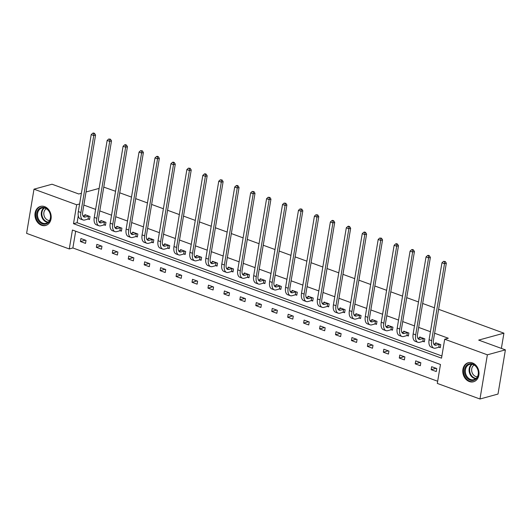 <?xml version="1.0" encoding="UTF-8"?>
<svg xmlns="http://www.w3.org/2000/svg" width="532" height="532" viewBox="0 0 532 532"><rect width="100%" height="100%" fill="white"/><g stroke="black" fill="none" stroke-linecap="round" stroke-linejoin="round"><path stroke-width="0.8" d="M44.628 206.622A9.882 7.973 74.6 0 1 51.178 216.351A9.882 7.973 74.6 0 1 45.692 225.468A9.882 7.973 74.6 0 1 41.516 225.255A9.882 7.973 74.6 0 1 34.966 215.527A9.882 7.973 74.6 0 1 40.452 206.409A9.882 7.973 74.6 0 1 44.628 206.622M472.449 362.93A9.882 7.973 74.6 0 1 479 372.659A9.882 7.973 74.6 0 1 473.507 381.77A9.882 7.973 74.6 0 1 469.33 381.557A9.882 7.973 74.6 0 1 462.787 371.828A9.882 7.973 74.6 0 1 468.273 362.718A9.882 7.973 74.6 0 1 472.449 362.93M438.614 309.305L503.924 333.165L478.674 340.101L505.4 349.863L498.005 394.052L479.97 399.007L437.304 383.412L440.469 364.487L72.438 230.023L69.266 248.956L26.6 233.362L33.995 189.179L76.661 204.767L73.496 223.693L441.527 358.156L444.692 339.23L487.365 354.817L479.97 399.007M75.677 231.207L72.877 247.965L437.663 381.238M72.877 247.965L69.266 248.956M81.396 193.262L78.756 193.987L52.03 184.225L33.995 189.179M505.4 349.863L487.365 354.817M103.773 187.118L115.564 191.274M119.74 192.803L131.504 197.099M135.687 198.622L147.45 202.925M151.627 204.448L163.397 208.75M167.573 210.273L179.337 214.576M183.513 216.098L195.284 220.401M199.46 221.924L211.224 226.226M215.4 227.749L227.171 232.052M231.347 233.575L243.111 237.877M247.287 239.4L259.057 243.703M263.234 245.225L274.997 249.528M279.174 251.051L290.944 255.353M295.12 256.876L306.884 261.172M311.06 262.702L322.831 266.998M327.007 268.527L338.771 272.823M342.947 274.352L354.718 278.648M358.894 280.178L370.658 284.474M374.841 286.003L386.604 290.299M390.781 291.829L402.551 296.125M406.727 297.654L418.491 301.95M422.667 303.479L434.438 307.775M501.377 348.394L503.924 333.165M104.312 224.916L105.456 225.335L105.954 222.349L100.847 220.481L100.701 221.339M136.199 236.567L137.342 236.986L137.841 234L132.734 232.132L132.588 232.989M168.085 248.211L169.229 248.637L169.728 245.651L164.621 243.782L164.474 244.64M199.972 259.862L201.116 260.281L201.621 257.295L196.508 255.433L196.368 256.291M231.859 271.513L233.003 271.932L233.508 268.946L228.394 267.084L228.255 267.942M263.746 283.164L264.896 283.583L265.395 280.597L260.281 278.735L260.141 279.586M295.632 294.814L296.783 295.233L297.282 292.248L292.168 290.379L292.028 291.237M327.519 306.465L328.67 306.884L329.168 303.898L324.055 302.03L323.915 302.888M359.406 318.116L360.556 318.535L361.055 315.549L355.941 313.68L355.802 314.538M391.293 329.767L392.443 330.186L392.942 327.2L387.835 325.331L387.688 326.189M423.179 341.418L424.33 341.837L424.829 338.851L419.721 336.982L419.575 337.84M78.277 215.706L77.1 222.702L441.893 355.981M444.692 339.23L448.303 338.239L434.604 333.232M430.428 331.709L418.664 327.406M414.488 325.883L402.717 321.587M398.541 320.058L386.777 315.762M382.601 314.232L370.831 309.937M366.654 308.407L354.891 304.111M350.714 302.582L338.944 298.286M334.768 296.756L323.004 292.46M318.828 290.931L307.057 286.635M302.881 285.105L291.117 280.81M286.941 279.28L275.17 274.984M270.994 273.455L259.23 269.159M255.047 267.629L243.284 263.333M239.107 261.81L227.337 257.508M223.161 255.985L211.397 251.683M207.221 250.16L195.45 245.857M191.274 244.334L179.51 240.032M175.334 238.509L163.563 234.206M159.387 232.684L147.623 228.381M143.447 226.858L131.677 222.556M127.5 221.033L115.737 216.73M111.56 215.207L99.79 210.905M95.614 209.382L83.85 205.079M439.126 347.243L440.27 347.662L440.775 344.676L435.661 342.808L435.522 343.665M407.239 335.592L408.383 336.011L408.882 333.025L403.775 331.157L403.628 332.015M375.353 323.941L376.496 324.36L376.995 321.375L371.888 319.506L371.742 320.364M343.466 312.291L344.61 312.71L345.108 309.724L340.001 307.855L339.855 308.713M311.579 300.64L312.723 301.059L313.222 298.073L308.114 296.204L307.968 297.062M279.686 288.989L280.836 289.408L281.335 286.422L276.228 284.553L276.081 285.411M247.799 277.338L248.949 277.757L249.448 274.771L244.341 272.909L244.195 273.761M215.912 265.687L217.063 266.106L217.561 263.121L212.454 261.259L212.308 262.116M184.025 254.037L185.176 254.456L185.675 251.476L180.567 249.608L180.421 250.466M152.139 242.393L153.289 242.811L153.788 239.826L148.681 237.957L148.534 238.815M120.252 230.742L121.402 231.161L121.901 228.175L116.787 226.306L116.648 227.164M88.365 219.091L89.516 219.51L90.014 216.524L84.901 214.655L84.761 215.513M86.038 191.986L99.125 188.395M79.607 203.962L76.661 204.767M80.904 238.542L86.018 240.411L85.519 243.39L80.405 241.528L80.904 238.542M96.851 244.368L101.958 246.23L101.459 249.215L96.352 247.353L96.851 244.368M112.791 250.193L117.905 252.055L117.406 255.041L112.292 253.179L112.791 250.193M128.737 256.018L133.845 257.88L133.346 260.866L128.239 259.004L128.737 256.018M144.677 261.844L149.791 263.706L149.293 266.692L144.179 264.83L144.677 261.844M160.624 267.669L165.731 269.531L165.233 272.517L160.125 270.648L160.624 267.669M176.571 273.488L181.678 275.357L181.179 278.342L176.065 276.474L176.571 273.488M192.511 279.313L197.625 281.182L197.119 284.168L192.012 282.299L192.511 279.313M208.458 285.139L213.565 287.007L213.066 289.993L207.952 288.125L208.458 285.139M224.398 290.964L229.511 292.833L229.006 295.819L223.899 293.95L224.398 290.964M240.344 296.79L245.452 298.658L244.953 301.644L239.846 299.775L240.344 296.79M256.284 302.615L261.398 304.484L260.899 307.469L255.786 305.601L256.284 302.615M272.231 308.44L277.338 310.309L276.84 313.295L271.732 311.426L272.231 308.44M288.171 314.266L293.285 316.134L292.786 319.12L287.672 317.252L288.171 314.266M304.118 320.091L309.225 321.96L308.726 324.946L303.619 323.077L304.118 320.091M320.058 325.917L325.172 327.785L324.673 330.771L319.559 328.902L320.058 325.917M336.005 331.742L341.112 333.611L340.613 336.596L335.506 334.728L336.005 331.742M351.945 337.567L357.058 339.436L356.56 342.422L351.446 340.553L351.945 337.567M367.891 343.393L372.998 345.261L372.5 348.247L367.393 346.379L367.891 343.393M383.831 349.218L388.945 351.087L388.446 354.073L383.333 352.204L383.831 349.218M399.778 355.043L404.885 356.912L404.387 359.898L399.279 358.029L399.778 355.043M415.725 360.869L420.832 362.731L420.333 365.717L415.219 363.855L415.725 360.869M431.665 366.694L436.772 368.556L436.273 371.542L431.166 369.68L431.665 366.694M77.1 222.702L73.496 223.693M436.114 368.317L431.166 369.68M420.174 362.492L415.219 363.855M404.227 356.666L399.279 358.029M388.287 350.841L383.333 352.204M372.34 345.015L367.393 346.379M356.4 339.19L351.446 340.553M340.453 333.365L335.506 334.728M324.513 327.546L319.559 328.902M308.567 321.72L303.619 323.077M292.62 315.895L287.672 317.252M276.68 310.07L271.732 311.426M260.733 304.244L255.786 305.601M244.793 298.419L239.846 299.775M228.846 292.593L223.899 293.95M212.906 286.768L207.952 288.125M196.96 280.943L192.012 282.299M181.02 275.117L176.065 276.474M165.073 269.292L160.125 270.648M149.133 263.466L144.179 264.83M133.186 257.641L128.239 259.004M117.246 251.816L112.292 253.179M101.299 245.99L96.352 247.353M85.359 240.165L80.405 241.528M436.812 343.226L433.813 344.131M439.266 344.271L436.054 345.155A6.337 3.245 -69.9 0 1 434.877 345.128A6.337 3.245 -69.9 0 1 433.447 340.174L446.328 263.207L444.519 263.699L431.645 340.666A9.503 4.868 110.1 0 0 433.793 348.108A9.503 4.868 110.1 0 0 435.555 348.141L438.767 347.256L439.266 344.271L439.625 344.257M440.35 347.19L438.767 347.256M444.559 261.717L445.277 261.518L443.535 261.345L444.559 261.717L444.519 263.699L441.966 262.768L429.085 339.735A9.503 4.868 110.1 0 0 431.239 347.17L433.793 348.108M441.966 262.768L443.535 261.345M445.277 261.518L446.328 263.207M420.865 337.401L417.866 338.305M423.326 338.445L420.107 339.33A6.337 3.245 -69.9 0 1 418.937 339.303A6.337 3.245 -69.9 0 1 417.5 334.349L430.381 257.382L428.579 257.874L415.698 334.841A9.503 4.868 110.1 0 0 417.846 342.282A9.503 4.868 110.1 0 0 419.608 342.315L422.827 341.431L423.326 338.445L423.678 338.432M424.41 341.364L422.827 341.431M428.612 255.892L429.337 255.693L428.313 255.32L427.588 255.52L428.612 255.892L428.579 257.874L426.026 256.943L413.145 333.91A9.503 4.868 110.1 0 0 415.293 341.344L417.846 342.282M426.026 256.943L427.588 255.52M429.337 255.693L430.381 257.382M404.925 331.576L401.926 332.487M407.379 332.62L404.167 333.504A6.337 3.245 -69.9 0 1 402.99 333.484A6.337 3.245 -69.9 0 1 401.56 328.523L414.441 251.556L412.633 252.048L399.758 329.015A9.503 4.868 110.1 0 0 401.906 336.457A9.503 4.868 110.1 0 0 403.668 336.49L406.88 335.606L407.379 332.62L407.738 332.606M408.463 335.539L406.88 335.606M412.672 250.067L413.391 249.867L412.367 249.495L411.648 249.694L412.672 250.067L412.633 252.048L410.079 251.117L397.198 328.084A9.503 4.868 110.1 0 0 399.352 335.526L401.906 336.457M410.079 251.117L411.648 249.694M413.391 249.867L414.441 251.556M478.115 370.239A8.552 6.903 74.6 0 1 473.753 380.327A8.552 6.903 74.6 0 1 464.822 373.936A8.552 6.903 74.6 0 1 469.191 363.841A8.552 6.903 74.6 0 1 478.115 370.239M465.673 373.697A7.92 6.391 -105.4 0 0 473.926 379.622A7.92 6.391 -105.4 0 0 477.989 370.279A7.92 6.391 -105.4 0 0 469.736 364.353A7.92 6.391 -105.4 0 0 465.673 373.697M477.37 376.789A6.238 5.034 74.6 0 1 471.911 371.981A6.238 5.034 74.6 0 1 474.138 365.025M469.237 362.531A9.815 7.92 -105.4 0 0 468.872 362.618A9.815 7.92 -105.4 0 0 463.838 374.209A9.815 7.92 -105.4 0 0 474.072 381.55A9.815 7.92 -105.4 0 0 474.431 381.444M50.301 213.93A8.552 6.903 74.6 0 1 45.932 224.019A8.552 6.903 74.6 0 1 37.001 217.628A8.552 6.903 74.6 0 1 41.37 207.54A8.552 6.903 74.6 0 1 50.301 213.93M37.852 217.388A7.92 6.391 -105.4 0 0 46.104 223.314A7.92 6.391 -105.4 0 0 50.168 213.97A7.92 6.391 -105.4 0 0 41.915 208.045A7.92 6.391 -105.4 0 0 37.852 217.388M49.556 220.487A6.238 5.034 74.6 0 1 44.09 215.673A6.238 5.034 74.6 0 1 46.324 208.717M41.416 206.223A9.815 7.92 -105.4 0 0 41.05 206.31A9.815 7.92 -105.4 0 0 36.016 217.901A9.815 7.92 -105.4 0 0 46.251 225.249A9.815 7.92 -105.4 0 0 46.617 225.136M388.978 325.75L385.979 326.661M391.439 326.794L388.22 327.679A6.337 3.245 -69.9 0 1 387.05 327.659A6.337 3.245 -69.9 0 1 385.614 322.698L398.495 245.731L396.692 246.223L383.811 323.19A9.503 4.868 110.1 0 0 385.959 330.631A9.503 4.868 110.1 0 0 387.722 330.665L390.94 329.78L391.439 326.794L391.791 326.781M392.523 329.714L390.94 329.78M396.726 244.241L397.451 244.042L396.426 243.669L395.702 243.869L396.726 244.241L396.692 246.223L394.139 245.292L381.258 322.259A9.503 4.868 110.1 0 0 383.406 329.7L385.959 330.631M394.139 245.292L395.702 243.869M397.451 244.042L398.495 245.731M373.038 319.925L370.039 320.836M375.492 320.969L372.28 321.853A6.337 3.245 -69.9 0 1 371.103 321.833A6.337 3.245 -69.9 0 1 369.673 316.873L382.555 239.905L380.746 240.398L367.865 317.365A9.503 4.868 110.1 0 0 370.019 324.806A9.503 4.868 110.1 0 0 371.782 324.839L374.993 323.955L375.492 320.969L375.851 320.956M376.576 323.888L374.993 323.955M380.786 238.416L381.504 238.216L379.762 238.043L380.786 238.416L380.746 240.398L378.192 239.467L365.311 316.434A9.503 4.868 110.1 0 0 367.466 323.875L370.019 324.806M378.192 239.467L379.762 238.043M381.504 238.216L382.555 239.905M357.092 314.099L354.093 315.011M359.552 315.144L356.334 316.028A6.337 3.245 -69.9 0 1 355.163 316.008A6.337 3.245 -69.9 0 1 353.727 311.047L366.608 234.08L364.806 234.572L351.925 311.546A9.503 4.868 110.1 0 0 354.073 318.981A9.503 4.868 110.1 0 0 355.835 319.014L359.053 318.129L359.552 315.144L359.905 315.13M360.636 318.063L359.053 318.129M364.839 232.59L365.557 232.398L364.54 232.018L363.815 232.218L364.839 232.59L364.806 234.572L362.252 233.641L349.371 310.608A9.503 4.868 110.1 0 0 351.519 318.05L354.073 318.981M362.252 233.641L363.815 232.218M365.557 232.398L366.608 234.08M341.152 308.274L338.153 309.185M343.606 309.318L340.394 310.203A6.337 3.245 -69.9 0 1 339.217 310.183A6.337 3.245 -69.9 0 1 337.787 305.222L350.661 228.255L348.859 228.747L335.978 305.72A9.503 4.868 110.1 0 0 338.133 313.155A9.503 4.868 110.1 0 0 339.895 313.188L343.107 312.304L343.606 309.318L343.965 309.305M344.689 312.237L343.107 312.304M348.892 226.765L349.617 226.572L348.593 226.193L347.875 226.393L348.892 226.765L348.859 228.747L346.305 227.816L333.424 304.783A9.503 4.868 110.1 0 0 335.572 312.224L338.133 313.155M346.305 227.816L347.875 226.393M349.617 226.572L350.661 228.255M325.205 302.449L322.206 303.36M327.665 303.493L324.447 304.377A6.337 3.245 -69.9 0 1 323.276 304.357A6.337 3.245 -69.9 0 1 321.84 299.396L334.721 222.429L332.919 222.921L320.038 299.895A9.503 4.868 110.1 0 0 322.186 307.33A9.503 4.868 110.1 0 0 323.948 307.363L327.167 306.479L327.665 303.493L328.018 303.479M328.749 306.412L327.167 306.479M332.952 220.94L333.67 220.747L332.653 220.368L331.928 220.567L332.952 220.94L332.919 222.921L330.365 221.99L317.484 298.957A9.503 4.868 110.1 0 0 319.632 306.399L322.186 307.33M330.365 221.99L331.928 220.567M333.67 220.747L334.721 222.429M309.258 296.623L306.259 297.534M311.719 297.667L308.507 298.552A6.337 3.245 -69.9 0 1 307.33 298.532A6.337 3.245 -69.9 0 1 305.9 293.571L318.774 216.604L316.972 217.096L304.091 294.07A9.503 4.868 110.1 0 0 306.246 301.504A9.503 4.868 110.1 0 0 308.008 301.538L311.22 300.653L311.719 297.667L312.078 297.654M312.803 300.587L311.22 300.653M317.005 215.114L317.73 214.921L315.988 214.742L317.005 215.114L316.972 217.096L314.419 216.165L301.538 293.132A9.503 4.868 110.1 0 0 303.686 300.573L306.246 301.504M314.419 216.165L315.988 214.742M317.73 214.921L318.774 216.604M293.318 290.798L290.319 291.709M295.779 291.842L292.56 292.726A6.337 3.245 -69.9 0 1 291.39 292.706A6.337 3.245 -69.9 0 1 289.953 287.745L302.834 210.778L301.032 211.27L288.151 288.244A9.503 4.868 110.1 0 0 290.299 295.679A9.503 4.868 110.1 0 0 292.061 295.712L295.273 294.828L295.779 291.842L296.131 291.829M296.856 294.761L295.273 294.828M301.065 209.295L301.784 209.096L300.041 208.916L301.065 209.295L301.032 211.27L298.472 210.34L285.598 287.307A9.503 4.868 110.1 0 0 287.745 294.748L290.299 295.679M298.472 210.34L300.041 208.916M301.784 209.096L302.834 210.778M277.372 284.979L274.372 285.884M279.832 286.017L276.62 286.901A6.337 3.245 -69.9 0 1 275.443 286.881A6.337 3.245 -69.9 0 1 274.007 281.92L286.888 204.953L285.086 205.445L272.204 282.419A9.503 4.868 110.1 0 0 274.359 289.854A9.503 4.868 110.1 0 0 276.121 289.887L279.333 289.002L279.832 286.017L280.191 286.003M280.916 288.936L279.333 289.002M285.119 203.47L285.844 203.271L284.101 203.091L285.119 203.47L285.086 205.445L282.532 204.514L269.651 281.481A9.503 4.868 110.1 0 0 271.799 288.923L274.359 289.854M282.532 204.514L284.101 203.091M285.844 203.271L286.888 204.953M261.431 279.154L258.432 280.058M263.892 280.191L260.673 281.076A6.337 3.245 -69.9 0 1 259.496 281.056A6.337 3.245 -69.9 0 1 258.067 276.095L270.948 199.128L269.145 199.626L256.264 276.593A9.503 4.868 110.1 0 0 258.412 284.028A9.503 4.868 110.1 0 0 260.175 284.061L263.387 283.177L263.892 280.191L264.244 280.178M264.969 283.11L263.387 283.177M269.179 197.645L269.897 197.445L268.155 197.266L269.179 197.645L269.145 199.626L266.585 198.689L253.711 275.656A9.503 4.868 110.1 0 0 255.859 283.097L258.412 284.028M266.585 198.689L268.155 197.266M269.897 197.445L270.948 199.128M245.485 273.328L242.486 274.233M247.945 274.366L244.733 275.25A6.337 3.245 -69.9 0 1 243.556 275.23A6.337 3.245 -69.9 0 1 242.12 270.269L255.001 193.302L253.199 193.801L240.318 270.768A9.503 4.868 110.1 0 0 242.472 278.203A9.503 4.868 110.1 0 0 244.228 278.236L247.447 277.352L247.945 274.366L248.304 274.352M249.029 277.292L247.447 277.352M253.232 191.819L253.957 191.62L252.215 191.447L253.232 191.819L253.199 193.801L250.645 192.863L237.764 269.83A9.503 4.868 110.1 0 0 239.912 277.272L242.472 278.203M250.645 192.863L252.215 191.447M253.957 191.62L255.001 193.302M229.545 267.503L226.546 268.407M231.999 268.547L228.787 269.425A6.337 3.245 -69.9 0 1 227.61 269.405A6.337 3.245 -69.9 0 1 226.18 264.444L239.061 187.477L237.259 187.976L224.378 264.943A9.503 4.868 110.1 0 0 226.526 272.377A9.503 4.868 110.1 0 0 228.288 272.411L231.5 271.533L231.999 268.547L232.358 268.527M233.083 271.466L231.5 271.533M237.292 185.994L238.01 185.794L236.993 185.422L236.268 185.621L237.292 185.994L237.259 187.976L234.698 187.038L221.817 264.012A9.503 4.868 110.1 0 0 223.972 271.446L226.526 272.377M234.698 187.038L236.268 185.621M238.01 185.794L239.061 187.477M213.598 261.678L210.599 262.582M216.059 262.722L212.847 263.599A6.337 3.245 -69.9 0 1 211.67 263.579A6.337 3.245 -69.9 0 1 210.233 258.618L223.114 181.651L221.312 182.15L208.431 259.117A9.503 4.868 110.1 0 0 210.579 266.552A9.503 4.868 110.1 0 0 212.341 266.585L215.56 265.707L216.059 262.722L216.411 262.702M217.142 265.641L215.56 265.707M221.345 180.168L222.07 179.969L220.321 179.796L221.345 180.168L221.312 182.15L218.758 181.213L205.877 258.186A9.503 4.868 110.1 0 0 208.025 265.621L210.579 266.552M218.758 181.213L220.321 179.796M222.07 179.969L223.114 181.651M197.658 255.852L194.659 256.757M200.112 256.896L196.9 257.774A6.337 3.245 -69.9 0 1 195.723 257.754A6.337 3.245 -69.9 0 1 194.293 252.8L207.174 175.826L205.365 176.325L192.491 253.292A9.503 4.868 110.1 0 0 194.639 260.733A9.503 4.868 110.1 0 0 196.401 260.76L199.613 259.882L200.112 256.896L200.471 256.876M201.196 259.815L199.613 259.882M205.405 174.343L206.123 174.144L205.099 173.771L204.381 173.971L205.405 174.343L205.365 176.325L202.812 175.387L189.931 252.361A9.503 4.868 110.1 0 0 192.085 259.796L194.639 260.733M202.812 175.387L204.381 173.971M206.123 174.144L207.174 175.826M181.711 250.027L178.712 250.931M184.172 251.071L180.953 251.949A6.337 3.245 -69.9 0 1 179.783 251.929A6.337 3.245 -69.9 0 1 178.346 246.974L191.227 170.001L189.425 170.499L176.544 247.466A9.503 4.868 110.1 0 0 178.692 254.908A9.503 4.868 110.1 0 0 180.454 254.934L183.673 254.057L184.172 251.071L184.524 251.051M185.256 253.99L183.673 254.057M189.458 168.518L190.183 168.318L188.434 168.145L189.458 168.518L189.425 170.499L186.872 169.562L173.991 246.535A9.503 4.868 110.1 0 0 176.139 253.97L178.692 254.908M186.872 169.562L188.434 168.145M190.183 168.318L191.227 170.001M165.771 244.201L162.772 245.106M168.225 245.245L165.013 246.13A6.337 3.245 -69.9 0 1 163.836 246.103A6.337 3.245 -69.9 0 1 162.406 241.149L175.287 164.175L173.479 164.674L160.604 241.641A9.503 4.868 110.1 0 0 162.752 249.082A9.503 4.868 110.1 0 0 164.514 249.109L167.726 248.231L168.225 245.245L168.584 245.232M169.309 248.165L167.726 248.231M173.518 162.692L174.237 162.493L173.213 162.12L172.494 162.32L173.518 162.692L173.479 164.674L170.925 163.736L158.044 240.71A9.503 4.868 110.1 0 0 160.199 248.145L162.752 249.082M170.925 163.736L172.494 162.32M174.237 162.493L175.287 164.175M149.825 238.376L146.825 239.28M152.285 239.42L149.066 240.304A6.337 3.245 -69.9 0 1 147.896 240.278A6.337 3.245 -69.9 0 1 146.46 235.324L159.341 158.35L157.538 158.849L144.657 235.816A9.503 4.868 110.1 0 0 146.805 243.257A9.503 4.868 110.1 0 0 148.568 243.29L151.786 242.406L152.285 239.42L152.637 239.407M153.369 242.339L151.786 242.406M157.572 156.867L158.297 156.667L157.273 156.295L156.548 156.494L157.572 156.867L157.538 158.849L154.985 157.918L142.104 234.885A9.503 4.868 110.1 0 0 144.252 242.319L146.805 243.257M154.985 157.918L156.548 156.494M158.297 156.667L159.341 158.35M133.884 232.55L130.885 233.455M136.338 233.595L133.126 234.479A6.337 3.245 -69.9 0 1 131.949 234.452A6.337 3.245 -69.9 0 1 130.52 229.498L143.401 152.524L141.592 153.023L128.711 229.99A9.503 4.868 110.1 0 0 130.865 237.432A9.503 4.868 110.1 0 0 132.628 237.465L135.84 236.58L136.338 233.595L136.697 233.581M137.422 236.514L135.84 236.58M141.632 151.041L142.35 150.842L140.608 150.669L141.632 151.041L141.592 153.023L139.038 152.092L126.157 229.059A9.503 4.868 110.1 0 0 128.312 236.494L130.865 237.432M139.038 152.092L140.608 150.669M142.35 150.842L143.401 152.524M117.938 226.725L114.939 227.63M120.398 227.769L117.18 228.654A6.337 3.245 -69.9 0 1 116.009 228.627A6.337 3.245 -69.9 0 1 114.573 223.673L127.454 146.699L125.652 147.198L112.771 224.165A9.503 4.868 110.1 0 0 114.919 231.606A9.503 4.868 110.1 0 0 116.681 231.639L119.9 230.755L120.398 227.769L120.751 227.756M121.482 230.689L119.9 230.755M125.685 145.216L126.403 145.017L125.386 144.644L124.661 144.844L125.685 145.216L125.652 147.198L123.098 146.267L110.217 223.234A9.503 4.868 110.1 0 0 112.365 230.669L114.919 231.606M123.098 146.267L124.661 144.844M126.403 145.017L127.454 146.699M101.998 220.9L98.999 221.804M104.452 221.944L101.24 222.828A6.337 3.245 -69.9 0 1 100.063 222.802A6.337 3.245 -69.9 0 1 98.633 217.847L111.507 140.88L109.705 141.372L96.824 218.339A9.503 4.868 110.1 0 0 98.979 225.781A9.503 4.868 110.1 0 0 100.741 225.814L103.953 224.93L104.452 221.944L104.811 221.93M105.535 224.863L103.953 224.93M109.738 139.391L110.463 139.191L108.721 139.018L109.738 139.391L109.705 141.372L107.151 140.441L94.27 217.408A9.503 4.868 110.1 0 0 96.425 224.843L98.979 225.781M107.151 140.441L108.721 139.018M110.463 139.191L111.507 140.88M86.051 215.074L83.052 215.979M88.511 216.118L85.293 217.003A6.337 3.245 -69.9 0 1 84.123 216.983A6.337 3.245 -69.9 0 1 82.686 212.022L95.567 135.055L93.765 135.547L80.884 212.514A9.503 4.868 110.1 0 0 83.032 219.955A9.503 4.868 110.1 0 0 84.794 219.989L88.013 219.104L88.511 216.118L88.864 216.105M89.595 219.038L88.013 219.104M93.798 133.565L94.516 133.366L93.499 132.993L92.774 133.193L93.798 133.565L93.765 135.547L91.211 134.616L78.33 211.583A9.503 4.868 110.1 0 0 80.478 219.018L83.032 219.955M91.211 134.616L92.774 133.193M94.516 133.366L95.567 135.055M436.054 345.155L433.966 344.39M431.645 340.666L429.085 339.735M420.107 339.33L418.026 338.565M415.698 334.841L413.145 333.91M404.167 333.504L402.079 332.739M399.758 329.015L397.198 328.084M475.708 378.744A7.92 6.391 74.6 0 1 469.43 372.666A7.92 6.391 74.6 0 1 471.711 364.201M472.25 364.287A7.661 6.178 -105.4 0 0 469.989 372.513A7.661 6.178 -105.4 0 0 476.127 378.392M47.887 222.436A7.92 6.391 74.6 0 1 41.616 216.358A7.92 6.391 74.6 0 1 43.89 207.892M44.429 207.979A7.661 6.178 -105.4 0 0 42.174 216.205A7.661 6.178 -105.4 0 0 48.306 222.09M388.22 327.679L386.139 326.914M383.811 323.19L381.258 322.259M372.28 321.853L370.192 321.089M367.865 317.365L365.311 316.434M356.334 316.028L354.252 315.263M351.925 311.546L349.371 310.608M340.394 310.203L338.305 309.438M335.978 305.72L333.424 304.783M324.447 304.377L322.365 303.612M320.038 299.895L317.484 298.957M308.507 298.552L306.419 297.787M304.091 294.07L301.538 293.132M292.56 292.726L290.472 291.968M288.151 288.244L285.598 287.307M276.62 286.901L274.532 286.143M272.204 282.419L269.651 281.481M260.673 281.076L258.585 280.317M256.264 276.593L253.711 275.656M244.733 275.25L242.645 274.492M240.318 270.768L237.764 269.83M228.787 269.425L226.698 268.667M224.378 264.943L221.817 264.012M212.847 263.599L210.758 262.841M208.431 259.117L205.877 258.186M196.9 257.774L194.812 257.016M192.491 253.292L189.931 252.361M180.953 251.949L178.872 251.19M176.544 247.466L173.991 246.535M165.013 246.13L162.925 245.365M160.604 241.641L158.044 240.71M149.066 240.304L146.985 239.54M144.657 235.816L142.104 234.885M133.126 234.479L131.038 233.714M128.711 229.99L126.157 229.059M117.18 228.654L115.098 227.889M112.771 224.165L110.217 223.234M101.24 222.828L99.151 222.063M96.824 218.339L94.27 217.408M85.293 217.003L83.211 216.238M80.884 212.514L78.33 211.583"/></g></svg>
